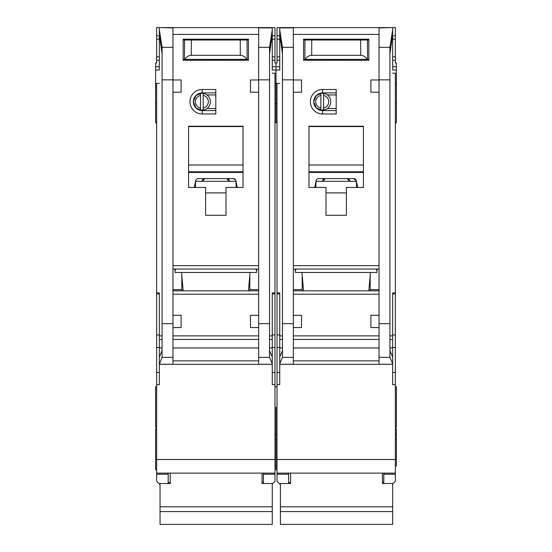 <?xml version="1.0" encoding="UTF-8"?>
<svg xmlns="http://www.w3.org/2000/svg" width="552" height="552" viewBox="0 0 552 552"><rect width="100%" height="100%" fill="white"/><g stroke="black" fill="none" stroke-linecap="round" stroke-linejoin="round"><path stroke-width="0.83" d="M324.942 109.807L320.891 110.131A8.501 8.501 0 0 1 313.75 101.74L316.337 107.992L322.589 110.579L322.589 113.981A12.241 12.241 0 0 1 310.348 101.74A12.241 12.241 0 0 1 322.589 89.493L336.196 89.493L336.196 113.981L322.589 113.981M288.586 473.112L288.586 474.209L277.021 474.209L277.021 481.268L280.078 484.332M325.99 39.164L325.99 40.013M346.394 39.164L346.394 40.013M389.926 53.861L392.651 34.403L392.651 69.773M279.74 69.773L279.74 27.6L395.37 27.6L395.37 62.969L396.391 62.969L396.391 83.373L395.37 83.373M277.021 384.689L279.74 384.689L279.74 364.286L392.651 364.286L392.651 384.689L395.37 384.689L395.37 459.505L277.021 459.505L277.021 83.373L276 83.373L276 70.042L276 122.82L276 83.373L274.979 83.373M395.37 122.82L396.391 122.82L396.391 83.373M395.37 427.538L396.391 427.538L396.391 386.731L395.37 386.731M395.37 465.971L396.391 465.971L396.391 428.897L395.37 428.897M395.37 439.675L396.391 439.675M274.979 434.093L276 434.093L276 428.897L276 469.711L277.021 469.711M276 407.134L276 427.538L276 407.134M279.74 60.251L277.021 60.251L277.021 62.969L276 62.969L276 70.042L279.74 70.042M368.833 290.821L370.44 272.46M295.382 269.059L295.382 272.46L377.002 272.46L377.002 269.059M303.552 290.821L301.951 272.46M322.589 89.493L322.589 92.895L316.337 95.482L313.75 101.74A8.839 8.839 0 0 0 322.589 110.579L336.196 110.579M366.818 364.286L305.573 364.286L366.818 364.286M323.61 95.42A6.458 6.458 0 0 1 323.61 108.054L323.61 110.131A8.501 8.501 0 0 0 323.61 93.343L323.61 108.054M319.56 109.807L316.945 108.537M320.891 108.054A6.458 6.458 0 0 1 320.891 95.42L320.891 110.131A8.501 8.501 0 0 0 323.61 110.131M316.945 94.937L320.891 93.35A8.501 8.501 0 0 0 313.75 101.74A8.839 8.839 0 0 1 322.589 92.895L336.196 92.895M323.61 93.343A8.501 8.501 0 0 0 320.891 93.343L320.891 95.42M336.196 108.537L327.35 108.537M336.196 94.937L327.35 94.937M379.045 92.218L370.882 92.218L370.882 79.971L379.045 79.971L379.045 364.251L392.651 364.251L392.617 356.999L389.926 350.603M279.74 27.91L293.347 27.91L293.347 79.971L301.509 79.971L301.509 92.218L293.347 92.218L293.347 315.309L301.509 315.309L301.509 327.557L293.367 327.557L293.347 364.251L279.74 364.251L279.74 363.802L282.458 357.344L293.347 357.344M325.99 187.438L308.989 187.438L308.989 126.222L363.402 126.222L363.402 187.438L346.394 187.438L346.394 215.328L325.99 215.328L325.99 187.438M303.545 39.164L368.839 39.164L368.839 60.251L303.545 60.251L303.545 39.164M302.185 275.179L302.185 290.821M302.185 289.6L293.347 289.6M293.347 269.059L379.045 269.059M379.045 290.821L293.347 290.821M370.206 275.179L370.206 290.821M370.206 289.6L379.045 289.6M379.045 315.309L370.882 315.309L370.882 327.557L379.024 327.557M392.651 34.403L392.651 29.836L389.926 47.368L389.926 357.344L392.651 363.802M392.651 27.6L379.045 27.91L379.045 79.971M293.347 79.971L293.347 92.218M279.74 29.836L282.458 47.368L282.458 357.344M293.367 327.557L293.347 315.309M376.326 269.059L377.002 271.101M295.382 271.101L296.065 269.059M282.458 350.603L279.767 356.999L279.74 360.884L279.74 292.864L277.021 292.864M279.74 360.884L279.74 363.802M392.651 73.181L395.37 73.181L395.37 292.864L392.651 292.864L392.651 360.884M308.989 187.438L308.989 172.804A12.924 12.924 0 0 1 309.306 172.459L363.085 172.459A12.924 12.924 0 0 1 363.402 172.804L363.085 172.459M363.402 187.438L363.402 172.804M346.394 215.328L325.99 215.328M303.545 60.251L321.913 60.251M350.479 60.251L368.839 60.251M277.021 83.373L279.74 83.373M279.74 34.403L282.458 53.861M277.021 474.209L277.021 473.112L395.37 473.112L395.37 474.209L383.806 474.209L383.806 473.112L395.37 473.112L395.37 459.505M277.021 459.505L277.021 473.112M277.021 60.251L277.021 27.6L279.74 27.6M395.37 292.864L395.37 384.689M392.651 483.994L395.37 481.268L395.37 474.209M392.651 29.836L392.651 27.91M315.792 182.098L314.75 187.438M356.599 187.438L356.351 180.801A2.719 2.719 0 0 0 353.68 178.6L318.711 178.6A2.719 2.719 0 0 0 316.041 180.801L315.792 187.438M357.641 187.438L356.599 182.098M308.989 172.804L309.306 172.459M308.989 171.796L363.402 171.796M363.402 126.567L308.989 126.567M288.586 474.209L288.586 483.511M279.74 35.763L277.021 35.763M392.651 35.763L395.37 35.763M392.651 60.251L395.37 60.251M383.806 474.209L383.806 483.511M395.37 434.093L396.391 434.093M315.24 184.927L315.792 184.927M356.447 181.318L315.944 181.318M353.68 178.6L356.351 180.801M357.151 184.927L356.599 184.927M303.545 59.395L305.477 59.395C306.753 56.815 308.83 55.455 311.707 55.317L360.684 55.317C363.561 55.455 365.638 56.815 366.914 59.395L368.839 59.395M366.914 59.395L305.477 59.395M368.839 40.013L303.545 40.013M342.999 60.251L342.999 59.395M329.392 60.251L329.392 59.395M382.446 473.112L382.446 483.511L392.651 483.511L392.651 524.4L280.423 524.4L280.423 511.594L392.651 511.594M280.423 511.594L280.423 483.511L290.621 483.511L290.621 473.112M325.314 178.6L322.589 181.318A2.719 2.719 0 0 1 325.314 178.6M347.077 178.6A2.719 2.719 0 0 1 349.795 181.318L347.077 178.6M280.423 506.812L392.651 506.812M367.48 59.395L367.48 40.013M304.904 59.395L304.904 40.013M309.665 39.164L309.665 40.013M362.719 39.164L362.719 40.013M204.55 109.807L200.5 110.131A8.501 8.501 0 0 1 193.359 101.74L195.946 107.992L202.204 110.579L202.204 113.981A12.241 12.241 0 0 1 189.957 101.74A12.241 12.241 0 0 1 202.204 89.493L215.804 89.493L215.804 113.981L202.204 113.981M168.194 473.112L168.194 474.209L156.63 474.209L156.63 481.268L159.694 484.332M205.606 39.164L205.606 40.013M226.01 39.164L226.01 40.013M269.542 53.861L272.26 34.403L272.26 69.773M156.63 384.689L159.349 384.689L159.349 364.286L272.26 364.286L272.26 384.689L274.979 384.689L274.979 459.505L156.63 459.505L156.63 83.373L155.609 83.373L155.609 70.042L159.349 70.042M159.349 69.773L159.349 34.403L162.074 53.861M274.979 439.675L276 439.675M155.609 83.373L155.609 122.82L156.63 122.82M156.63 428.897L155.609 428.897L155.609 469.711L156.63 469.711M156.63 386.731L155.609 386.731L155.609 427.538L156.63 427.538M159.349 60.251L156.63 60.251L156.63 62.969L155.609 62.969L155.609 70.042M248.448 290.821L250.049 272.46M174.998 269.059L174.998 272.46L256.618 272.46L256.618 269.059M183.167 290.821L181.56 272.46M202.204 89.493L202.204 92.895L195.953 95.482L193.359 101.74A8.839 8.839 0 0 0 202.204 110.579L215.804 110.579M246.427 364.286L185.182 364.286L246.427 364.286M203.219 95.42A6.458 6.458 0 0 1 203.219 108.054L203.219 110.131A8.501 8.501 0 0 0 203.219 93.343L203.219 108.054M199.175 109.807L196.553 108.537M200.5 108.054A6.458 6.458 0 0 1 200.5 95.42L200.5 110.131A8.501 8.501 0 0 0 203.219 110.131M196.553 94.937L200.5 93.35A8.501 8.501 0 0 0 193.359 101.74A8.839 8.839 0 0 1 202.204 92.895L215.804 92.895M203.219 93.343A8.501 8.501 0 0 0 200.5 93.343L200.5 95.42M215.804 108.537L206.965 108.537M215.804 94.937L206.965 94.937M258.653 92.218L250.491 92.218L250.491 79.971L258.653 79.971L258.653 327.557L250.491 327.557L250.491 315.309L258.653 315.309M272.26 34.403L272.26 27.6L159.349 27.6L172.955 27.91L172.955 79.971L181.118 79.971L181.118 92.218L172.955 92.218L172.955 315.309L181.118 315.309L181.118 327.557L172.976 327.557L172.955 315.309M205.606 187.438L188.598 187.438L188.598 126.222L243.011 126.222L243.011 187.438L226.01 187.438L226.01 215.328L205.606 215.328L205.606 187.438M183.16 39.164L248.455 39.164L248.455 60.251L183.16 60.251L183.16 39.164M181.794 275.179L181.794 290.821M181.794 289.6L172.955 289.6M172.955 269.059L258.653 269.059M258.653 290.821L172.955 290.821M249.814 275.179L249.814 290.821M249.814 289.6L258.653 289.6M272.26 29.836L269.542 47.368L269.542 357.344L272.26 363.802L272.233 356.999L269.542 350.603M272.26 27.91L258.653 27.91L258.653 79.971M172.955 79.971L172.955 92.218M159.349 34.403L159.349 29.836L162.074 47.368L162.074 357.344L172.955 357.344L172.955 364.251L159.349 364.251L162.074 357.344M255.935 269.059L256.618 271.101M174.998 271.101L175.674 269.059M172.955 357.344L172.976 327.557M162.074 350.603L159.383 356.999L159.349 360.884L159.349 292.864L156.63 292.864M159.349 360.884L159.349 363.802M272.26 364.286L272.26 363.802M272.26 73.181L274.979 73.181L274.979 292.864L272.26 292.864L272.26 360.884M258.653 327.557L258.653 364.251L272.26 364.251M188.598 187.438L188.598 172.804A12.924 12.924 0 0 1 188.915 172.459L242.694 172.459A12.924 12.924 0 0 1 243.011 172.804L242.694 172.459M243.011 187.438L243.011 172.804M226.01 215.328L205.606 215.328M183.16 60.251L201.521 60.251M230.087 60.251L248.455 60.251M156.63 83.373L159.349 83.373M156.63 474.209L156.63 473.112L274.979 473.112L274.979 474.209L263.414 474.209L263.414 473.112L274.979 473.112L274.979 459.505M156.63 459.505L156.63 473.112M156.63 60.251L156.63 27.6L159.349 27.6M272.26 27.6L274.979 27.6L274.979 62.969L276 62.969L276 70.042L272.26 70.042M274.979 292.864L274.979 384.689M272.26 483.994L274.979 481.268L274.979 474.209M159.349 29.836L159.349 27.91M195.401 182.098L194.359 187.438M236.208 187.438L235.959 180.801A2.719 2.719 0 0 0 233.289 178.6L198.32 178.6A2.719 2.719 0 0 0 195.649 180.801L195.401 187.438M237.25 187.438L236.208 182.098M188.598 172.804L188.915 172.459M188.598 171.796L243.011 171.796M243.011 126.567L188.598 126.567M168.194 474.209L168.194 483.511M159.349 35.763L156.63 35.763M272.26 35.763L274.979 35.763M272.26 60.251L274.979 60.251M263.414 474.209L263.414 483.511M194.849 184.927L195.401 184.927M236.056 181.318L195.553 181.318M233.289 178.6L235.669 180.007M236.76 184.927L236.208 184.927M183.16 59.395L185.086 59.395C186.362 56.815 188.439 55.455 191.316 55.317L240.292 55.317C243.17 55.455 245.247 56.815 246.523 59.395L248.455 59.395M246.523 59.395L185.086 59.395M248.455 40.013L183.16 40.013M222.608 60.251L222.608 59.395M209.001 60.251L209.001 59.395M262.055 473.112L262.055 483.511L272.26 483.511L272.26 524.4L160.032 524.4L160.032 511.594L272.26 511.594M160.032 511.594L160.032 483.511L170.237 483.511L170.237 473.112M204.923 178.6L202.204 181.318A2.719 2.719 0 0 1 204.923 178.6M226.686 178.6A2.719 2.719 0 0 1 229.411 181.318L226.686 178.6M160.032 506.812L272.26 506.812M247.096 59.395L247.096 40.013M184.52 59.395L184.52 40.013M189.281 39.164L189.281 40.013M242.335 39.164L242.335 40.013M392.651 70.042L396.391 70.042M293.347 265.657L379.045 265.657M293.347 34.403L379.045 34.403M293.347 294.223L379.045 294.223M379.045 335.885L293.347 335.885M379.045 323.638L389.926 323.638M379.045 79.84L389.926 79.84M293.347 79.84L282.458 79.84M282.458 323.638L293.347 323.638M379.045 360.884L293.347 360.884M379.045 339.439L293.347 339.439M379.045 357.344L389.926 357.344M389.926 47.368L379.045 47.368M293.347 47.368L282.458 47.368M282.458 339.439L279.74 339.439M279.74 347.96L282.458 347.96M279.74 335.885L282.458 335.885M279.74 293.919L277.021 293.919M279.74 334.94L277.021 334.94M279.74 347.491L277.021 347.491M279.74 372.441L277.021 372.441M392.651 372.441L395.37 372.441M392.651 347.491L395.37 347.491M392.651 334.94L395.37 334.94M392.651 293.919L395.37 293.919M392.651 335.885L389.926 335.885M392.651 339.439L389.926 339.439M392.651 347.96L389.926 347.96M379.045 347.96L293.347 347.96M308.989 164.993L363.402 164.993M325.99 192.883L346.394 192.883M272.26 66.716L279.74 66.716M279.74 56.849L277.021 56.849M277.021 39.164L279.74 39.164M392.651 39.164L395.37 39.164M395.37 56.849L392.651 56.849M396.391 66.716L392.651 66.716M360.684 55.317L360.684 40.013M311.707 55.317L311.707 40.013M172.955 265.657L258.653 265.657M172.955 34.403L258.653 34.403M172.955 294.223L258.653 294.223M258.653 335.885L172.955 335.885M258.653 323.638L269.542 323.638M258.653 79.84L269.542 79.84M172.955 79.84L162.074 79.84M162.074 323.638L172.955 323.638M258.653 360.884L172.955 360.884M258.653 339.439L172.955 339.439M258.653 357.344L269.542 357.344M269.542 47.368L258.653 47.368M172.955 47.368L162.074 47.368M162.074 339.439L159.349 339.439M159.349 347.96L162.074 347.96M159.349 335.885L162.074 335.885M159.349 293.919L156.63 293.919M159.349 334.94L156.63 334.94M159.349 347.491L156.63 347.491M159.349 372.441L156.63 372.441M272.26 372.441L274.979 372.441M272.26 347.491L274.979 347.491M272.26 334.94L274.979 334.94M272.26 293.919L274.979 293.919M272.26 335.885L269.542 335.885M272.26 339.439L269.542 339.439M272.26 347.96L269.542 347.96M258.653 347.96L172.955 347.96M188.598 164.993L243.011 164.993M205.606 192.883L226.01 192.883M155.609 66.716L159.349 66.716M159.349 56.849L156.63 56.849M156.63 39.164L159.349 39.164M272.26 39.164L274.979 39.164M274.979 56.849L272.26 56.849M240.292 55.317L240.292 40.013M191.316 55.317L191.316 40.013M277.021 122.82L274.979 122.82M277.021 427.538L274.979 427.538M277.021 103.776L274.979 103.776M277.021 386.731L274.979 386.731M277.021 428.897L274.979 428.897M395.37 103.776L396.391 103.776M382.446 482.289L383.806 482.289M288.586 482.634L290.621 482.634M156.63 103.776L155.609 103.776M274.979 465.971L276 465.971M262.055 482.289L263.414 482.289M168.194 482.634L170.237 482.634"/></g></svg>
